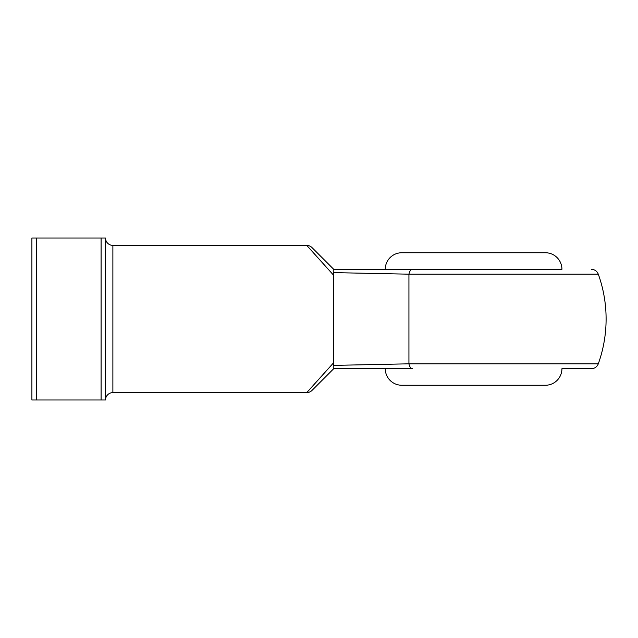 <?xml version="1.0" encoding="UTF-8"?>
<svg xmlns="http://www.w3.org/2000/svg" width="638" height="638" viewBox="0 0 638 638"><rect width="100%" height="100%" fill="white"/><g stroke="black" fill="none" stroke-linecap="round" stroke-linejoin="round"><path stroke-width="0.96" d="M382.529 368.692L333.722 368.692L311.958 390.456L333.722 368.692L412.523 368.692A7.361 3.82 -90 0 1 408.934 363.82L333.339 365.391L408.934 363.82L598.292 363.82A7.361 7.361 0 0 1 591.362 368.692L561.934 368.692A16.564 16.564 0 0 1 545.37 385.256L401.82 385.256A16.564 16.564 0 0 1 385.256 368.692M561.934 368.692L591.362 368.692M401.82 252.744L545.37 252.744A16.564 16.564 0 0 1 561.934 269.308L385.256 269.308A16.564 16.564 0 0 1 401.82 252.744M105.517 399.978L101.099 399.978L101.099 238.022L105.517 238.022L105.517 399.978A7.361 7.361 0 0 1 112.878 392.617L306.75 392.617L333.722 362.647L333.722 275.353L306.75 245.383L112.878 245.383L112.878 392.617M105.517 238.022A7.361 7.361 0 0 0 112.878 245.383M408.934 363.82L408.934 274.18L333.339 272.609L408.934 274.18A7.361 3.82 90 0 1 412.523 269.308L561.934 269.308M333.339 272.609L333.722 275.353L333.339 272.609C333.1 270.496 333.227 269.396 333.706 269.308L311.958 247.544L333.722 269.308L412.523 269.308M382.529 269.308L333.746 269.308M333.339 365.391L333.722 362.647L333.339 365.391C333.1 367.504 333.227 368.604 333.706 368.692M101.099 399.978L31.9 399.978L31.9 238.022L36.318 238.022L36.318 399.978M101.099 238.022L36.318 238.022M422.061 385.256L525.122 385.256M306.75 245.383A7.361 7.361 0 0 1 311.958 247.544M311.958 390.456A7.361 7.361 0 0 1 306.75 392.617M598.292 363.82A132.505 132.505 0 0 0 598.292 274.18L408.934 274.18M598.292 274.18C597.001 271.102 594.696 269.475 591.362 269.308"/></g></svg>
